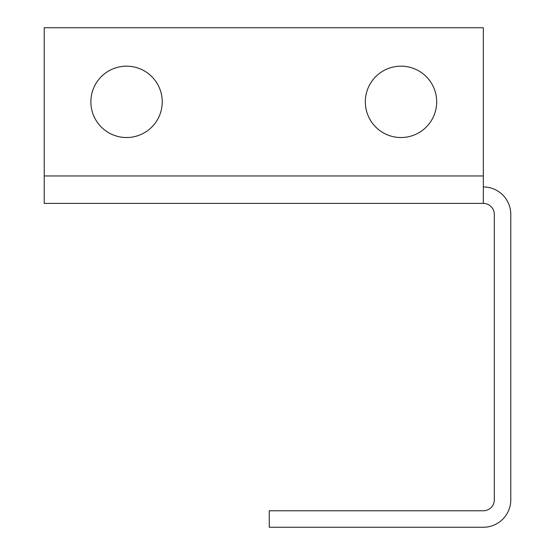 <?xml version="1.0" encoding="UTF-8"?>
<svg xmlns="http://www.w3.org/2000/svg" width="555" height="555" viewBox="0 0 555 555"><rect width="100%" height="100%" fill="white"/><g stroke="black" fill="none" stroke-linecap="round" stroke-linejoin="round"><path stroke-width="0.83" d="M483.336 203.401L483.336 27.75L44.22 27.75L44.22 203.401L483.336 203.401A10.975 10.975 0 0 1 494.318 214.376L494.318 499.805A10.975 10.975 0 0 1 483.336 510.78L269.265 510.78L269.265 527.25L483.336 527.25A27.445 27.445 0 0 0 510.78 499.805L510.78 214.376A27.445 27.445 0 0 0 483.336 186.931M126.554 66.17A35.68 35.68 0 0 1 157.453 119.693A35.68 35.68 0 0 1 95.654 119.693A35.68 35.68 0 0 1 126.554 66.17M401.001 66.17A35.68 35.68 0 0 1 431.901 119.693A35.68 35.68 0 0 1 370.102 119.693A35.68 35.68 0 0 1 401.001 66.17M483.336 175.956L44.22 175.956"/></g></svg>
